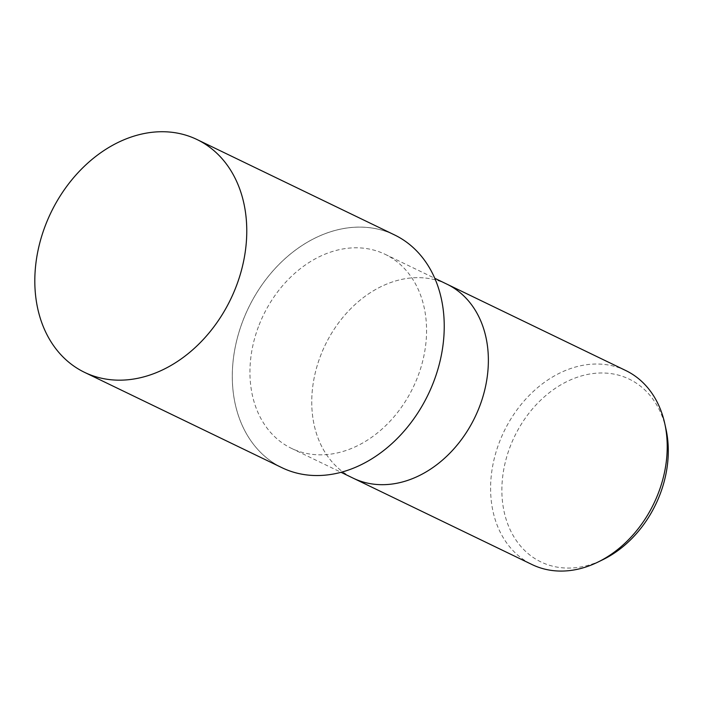 <?xml version="1.0" encoding="UTF-8"?>
<svg xmlns="http://www.w3.org/2000/svg" width="703" height="703" viewBox="0 0 703 703"><rect width="100%" height="100%" fill="white"/><g stroke="black" fill="none" stroke-linecap="round" stroke-linejoin="round"><path stroke-width="0.53" stroke-dasharray="3.52 2.64" d="M394.48 234.899A129.282 99.756 -64.2 0 0 242.482 321.807A129.247 99.729 -64.2 0 0 292.905 471.968A129.247 99.729 -64.2 0 0 434.006 380.815A129.247 99.729 -64.2 0 0 383.601 230.663A129.247 99.729 -64.2 0 0 242.509 321.816A129.282 99.756 -64.2 0 0 282.035 467.732M446.73 284.065A107.735 83.13 -64.2 0 0 320.252 356.579A107.735 83.13 -64.2 0 0 353.205 478.181M258.44 326.728A107.735 83.13 -64.2 0 0 291.402 448.329A107.735 83.13 -64.2 0 0 418.065 375.903A107.735 83.13 -64.2 0 0 385.112 254.301A107.735 83.13 -64.2 0 0 258.44 326.728M625.767 370.534A107.735 83.13 -64.2 0 0 499.095 442.96A107.735 83.13 -64.2 0 0 532.057 564.562M446.915 284.153A107.735 83.13 -64.2 0 0 320.252 356.579A107.735 83.13 -64.2 0 0 353.02 478.084M665.996 429.138A101.513 78.332 -64.2 0 0 593.666 373.46A101.513 78.332 -64.2 0 0 509.877 447.363A101.513 78.332 -64.2 0 0 519.992 545.405A101.513 78.332 -64.2 0 0 602.972 559.632M434.006 380.815A129.247 99.729 -64.2 0 0 383.601 230.663A129.247 99.729 -64.2 0 0 242.509 321.816A129.247 99.729 -64.2 0 0 292.905 471.968A129.247 99.729 -64.2 0 0 434.006 380.815M291.402 448.329L341.052 472.311M385.112 254.301L434.762 278.283"/><path stroke-width="1.05" d="M353.02 478.084A107.735 83.13 -64.2 0 0 353.205 478.181A107.735 83.13 -64.2 0 0 479.868 405.754A107.735 83.13 -64.2 0 0 446.915 284.153A107.735 83.13 -64.2 0 0 446.73 284.065M532.057 564.562A107.735 83.13 -64.2 0 0 597.893 562.11A107.735 83.13 -64.2 0 0 658.72 492.135A107.735 83.13 -64.2 0 0 664.783 423.628A107.735 83.13 -64.2 0 0 625.767 370.534L446.915 284.153A107.735 83.13 -64.2 0 1 479.868 405.754A107.735 83.13 -64.2 0 1 353.205 478.181L532.057 564.562M597.893 562.11L602.972 559.632A101.513 78.332 -64.2 0 0 660.284 493.699A101.513 78.332 -64.2 0 0 665.996 429.138L664.783 423.628M84.571 372.362L282.035 467.732A129.282 99.756 -64.2 0 0 434.032 380.824A129.282 99.756 -64.2 0 0 394.48 234.899L197.016 139.537A129.282 99.756 -64.2 0 0 45.018 226.436A129.282 99.756 -64.2 0 0 84.571 372.362A129.282 99.756 -64.2 0 0 236.568 285.453A129.282 99.756 -64.2 0 0 197.016 139.537M341.052 472.311L353.205 478.181M434.762 278.283L446.915 284.153"/></g></svg>
